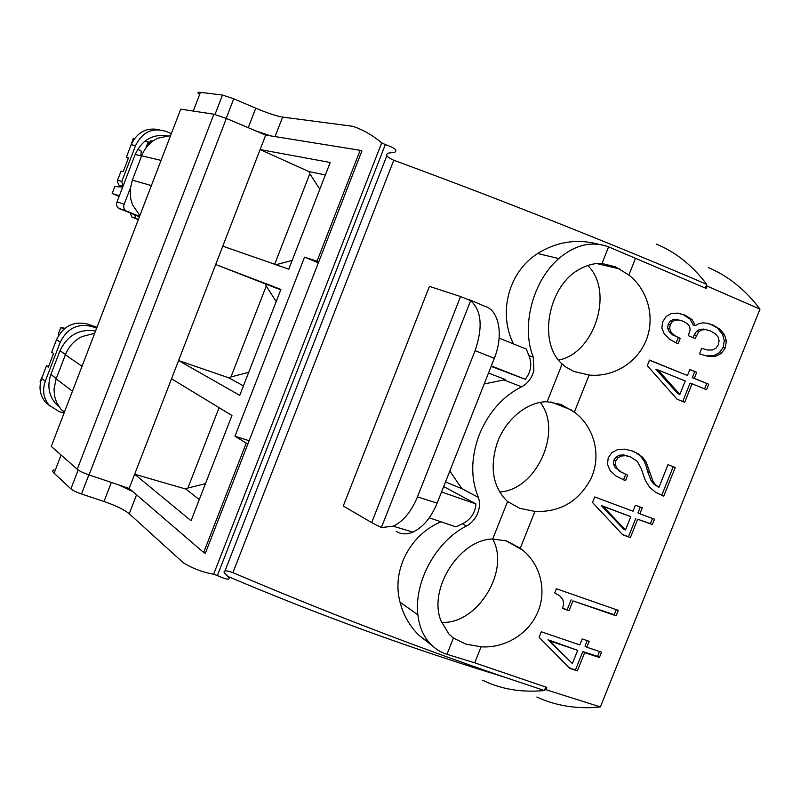 <?xml version="1.0" encoding="UTF-8"?>
<svg xmlns="http://www.w3.org/2000/svg" width="800" height="800" viewBox="0 0 800 800"><rect width="100%" height="100%" fill="white"/><g stroke="black" fill="none" stroke-linecap="round" stroke-linejoin="round"><path stroke-width="1.2" d="M488.5 373.03L505.45 379.62L484.19 383.96M449.8 471.07L461.95 488.7L478.39 497.43L478.07 496.7C470.89 478.68 470.96 458.92 478.27 437.41L479.51 434.13C488.77 412.14 502.79 396.36 521.57 386.79C527.05 383.94 530.95 379.25 533.26 372.73L533.88 370.58L533.28 357.18C520.98 326.58 532.48 281.44 558.78 258.57C575.24 244.68 591.84 240.77 608.58 246.85L601.99 263.46C594.81 263.1 587.66 264.85 580.55 268.69C548.22 284.69 537.37 342.6 562.13 363.98L565.84 367.06L574.03 371.51L589.11 375.02L574.36 412.13L560.96 404.43L547.15 401.73C527.08 401.5 504.94 419.86 496.85 444.06C489.68 468.02 493.04 486.99 506.92 500.94L507.57 501.52L492.71 539C459.32 539.46 427.72 589.42 441.12 621.16L449.02 634.15L453.42 638.06L465.8 644.12L481.09 646.81L474.73 662.83L446.97 654.33C440.42 652.22 434.77 648.6 430.01 643.48C423.28 636.05 419.25 626.59 417.92 615.09L417.89 614.87C413.89 581.75 436.17 541.14 466.45 526.04C471.74 523.13 475.57 518.63 477.94 512.54C479.85 507.18 480 502.15 478.39 497.43M445.52 481.92L461.95 488.7M491.13 366.38L525.29 379.3C531.04 371.87 532.26 363.99 528.94 355.65L533.28 357.18M443.69 486.54L475.95 503.96C475.12 513.15 470.61 519.74 462.44 523.75L466.45 526.04M598.78 244.32C577.33 238.5 556.96 241.56 537.68 253.51C508.13 272.19 498.06 313.29 513.48 343.9M499.13 338.12L526.28 349.06L528.94 355.65M491.31 365.93L525.29 379.3M318.36 262.83L304.55 257.15L234.96 436.21L247.84 444.05L361.9 150.94L360.16 150.31L359.87 151.04L317.02 261.18L318.74 261.84M429.27 517.82L455.94 526.89L462.44 523.75M432.23 645.71L419.19 635.52C409.72 626.23 403.34 615.11 400.03 602.15C391.43 570.12 410.23 534.59 440.98 521.8M441.56 491.94L475.95 503.96M708.38 267.59C725.47 274.8 740.77 286.24 754.28 301.92L760 309.13L707.14 286.12L706.22 288.43L608.58 246.85M429.43 286.39L343.27 506.01L371.67 522.61L460.56 296.55L429.43 286.39M545.79 687.07L544.41 690.53L504.06 677.01C415.01 646.45 324.63 611.66 232.91 572.64L393.76 160.24C500.32 199.43 612.54 243.97 706.72 284.36L705.25 288.02M635.35 258.67L628.86 275.02L615.58 266.87L601.99 263.46M507.58 501.52L519.72 508.31L534.91 511.41L520.26 548.25L506.75 540.99L492.71 539M371.67 522.61L381.37 527.55L393.24 526.19C403.24 521.42 411.31 511.65 417.46 496.88L437.14 503.14C431.04 517.77 422.95 527.43 412.88 532.1C406.68 534.64 401.11 534.4 396.18 531.37M437.14 503.14L494.31 358.33C503.87 334.99 498.92 310.02 484.85 306.3L468.91 299.54M249.13 440.74L234.96 436.21M393.76 160.24C387.21 157.35 385.22 155.01 387.8 153.23L394.83 152.2C397.72 150.31 394.55 147.77 385.33 144.56L381.68 142.87C372.61 135.22 363 129.7 352.85 126.31L282.62 117.08C276.37 116.04 267.42 113.08 255.76 108.19L248.24 127.69M246.15 443.34L203.68 552.51L205.36 553.24L247.84 444.05M385.33 144.56L217.38 575.58L213.65 574.2C202.51 572.23 192.38 568.4 183.25 562.71L129.23 513.75L136.56 494.81M304.55 257.15L317.02 261.18M381.37 527.55L470.66 300.65L460.56 296.55M707.15 286.11L706.42 285.11M706.72 284.36C692.26 265.28 675.4 251.85 656.16 244.05M232.91 572.64C226.26 570.2 223.37 570.25 224.25 572.79L228.95 577.58C230.05 580.19 226.19 579.52 217.38 575.58M544.41 690.53C521.7 692.7 501.11 689.26 482.63 680.22M474.73 662.83L546.78 687.39L545.87 689.67L544.7 689.8M558.61 360.09C594.83 353.32 614.27 290.99 587.75 265.51M628.86 275.02C647.66 289.72 655.41 316.98 646.24 340.08C637.07 363.23 612.72 377.46 589.11 375.02M574.36 412.13C594.21 426.68 601.96 455.56 590.83 478.87C578.6 501.58 559.96 512.42 534.91 511.41M520.26 548.25L522.66 550.13C540.41 564.56 547.16 590.46 537.63 612.51C528.1 634.55 504.24 648.47 481.09 646.81M759.99 309.13L600.36 706.94L545.88 689.66M569.02 610.7L562.57 608.45L563.67 603.59L562.81 599.48L559.92 595.97L554.71 592.88L556.36 588.75L618.29 610.35L616.11 615.8L572.93 600.9L569.02 610.7L562.66 608.04M649.58 487.14L655.36 492.11L663.73 496.16L675.24 467.45L668.01 464.66L658.91 487.4L655.57 484.74L653 481.32L646.19 462.15L642.95 457.6L638.47 453.98L632.65 451.03L624.66 449.15L617.53 449.64L611.89 452.62L608.24 457.78L607.46 464.26L610 470.37L615.77 475.87L625.45 480.67L627.67 475.13L621.07 471.98L617.23 468.55L615.37 464.81L615.76 460.95L617.97 457.78L621.4 456L625.59 455.71L630.25 456.79L637.19 461.29L640.99 468.08L645.47 480.77L649.58 487.14M701.72 348.33L707.6 350.01L712.44 349.97L715.99 348.19L718.37 344.71L719.1 340.68L717.99 336.86L715.05 333.62L710.4 330.87L705.8 329.64L701.75 329.94L698.55 331.89L695.18 338.55L688.28 335.67L690.18 329.89L689.61 326.43L687.34 323.62L683.03 321.17L678.69 320.01L675.07 320.15L672.21 321.77L670.21 324.67L669.67 328.67L671.16 332.3L674.68 335.54L680.19 338.39L678.01 343.85L669.62 339.32L664.28 333.98L661.87 328.04L662.61 321.89L666.14 316.53L671.26 313.55L677.66 313.12L685.03 315.12L692.11 319.67L695.26 325.64L698.79 323.69L702.88 322.84L707.53 323.3L712.77 324.95L720.03 329.32L724.57 334.81L726.4 341.14L725.18 348.02L721.42 353.32L715.8 356.21L708.55 356.52L699.5 353.89L701.72 348.33M684.7 402.28L677.15 399.25L647.28 365.68L649.51 360.09L687.45 375.51L689.86 369.47L696.71 372.28L694.3 378.31L708.74 384.24L706.55 389.69L692.1 383.79L684.7 402.28M630.38 537.59L622.75 534.81L592.52 502.5L594.74 496.95L632.99 511.23L635.39 505.23L642.3 507.81L639.9 513.79L654.5 519.19L652.33 524.6L637.73 519.23L630.38 537.59L622.42 534.45M577.35 670.88L569.66 668.36L539.11 637.29L541.31 631.78L579.83 644.92L582.22 638.97L589.19 641.31L586.81 647.25L601.55 652.13L599.4 657.51L584.65 652.66L577.35 670.88L568.82 667.5M499.6 491.96C536.27 490.27 563.12 431.12 540.23 402.41M441.57 622.34C477.45 624.75 510.59 570.27 492.63 539M417.46 496.88L475.1 350.65L494.31 358.33M470.66 300.65C481.57 310.61 483.04 327.28 475.1 350.65M360.16 150.31L265.71 135.08L255.65 130.83L270.48 135.85M203.68 552.51L129.16 488.46L265.71 135.08M274.7 264.25L309.81 173.74L308.96 171.6L260.11 149.56L330.21 162.48L288.78 269.16L222.78 246.17M280.73 289.87L215.69 264.52L280.91 289.41L239.76 395.37L178.59 360.55L228.93 377.89L243.44 385.89M171.54 378.78L231.95 415.49L191.06 520.75L134.65 474.23L185.81 489.06L199.29 499.56M78.18 469.99L70.92 488.86C72.91 490.52 76.44 492.24 81.51 493.99L104 501.48C115.83 505.57 124.24 509.66 129.23 513.75M70.92 488.86L54.11 473.21C52.26 471.44 52.24 470.32 54.07 469.85M129.16 488.46L118.9 484.99L132.93 491.69M226.19 118.37L233.74 98.78L222.49 95.04L200.45 92.36C198 92.08 197.37 92.56 198.56 93.79M233.74 98.78L255.76 108.19M255.65 130.83L226.36 118.44L213.89 114.21L180.73 109.15L51.27 446.38L77.24 469.28C79.49 471.07 83.43 472.95 89.05 474.91L118.9 484.99M600.36 706.94L591.57 707.62C571.73 708.29 553.49 704.75 536.85 697M616.27 609.66L614.24 614.72L616.11 615.8M614.24 614.72L572.93 600.9M571.12 599.84L567.22 609.63M615.76 460.95L613.86 460.14L616.07 456.98L619.5 455.2L623.68 454.91L630.25 456.79M623.68 454.91L625.59 455.71M619.5 455.2L621.4 456M616.07 456.98L617.97 457.78M613.86 460.14L613.47 464L615.37 464.81M613.47 464L615.33 467.73L617.23 468.55M615.33 467.73L621.07 471.98M619.17 471.16L626.95 474.85M625.74 474.33L623.54 479.83L625.45 480.67M631.95 450.87L638.47 453.98M636.54 453.19L642.95 457.6M641.01 456.81L644.25 461.35L646.19 462.15M644.25 461.35L646.39 466.79L648.34 467.6M646.39 466.79L647.56 471.35L649.51 472.17M647.56 471.35L651.05 480.49L653 481.32M651.05 480.49L653.62 483.9L655.57 484.74M653.62 483.9L658.91 487.4M673.24 466.68L661.78 495.26M662.64 495.68L663.73 496.16M696.23 335.41L694.19 334.84L696.51 331.32L699.7 329.38L703.74 329.08L710.4 330.87M703.74 329.08L705.8 329.64M699.7 329.38L701.75 329.94M696.51 331.32L698.55 331.89M694.19 334.84L693.22 337.73M670.21 324.67L668.21 324.11L670.2 321.22L673.05 319.61L676.67 319.47L683.03 321.17M676.67 319.47L678.69 320.01M673.05 319.61L675.07 320.15M670.2 321.22L672.21 321.77M668.21 324.11L667.66 328.11L669.67 328.67M667.66 328.11L669.16 331.73L671.16 332.3M669.16 331.73L672.67 334.97L674.68 335.54M672.67 334.97L680.19 338.39M678.18 337.82L676.15 342.89M677.62 313.13L685.03 315.12M683 314.59L690.07 319.12L692.11 319.67M690.07 319.12L693.21 325.09L695.26 325.64M707.07 323.25L712.77 324.95M710.71 324.4L720.03 329.32M717.95 328.76L722.49 334.25L724.57 334.81M722.49 334.25L724.31 340.56L726.4 341.14M724.31 340.56L723.1 347.43L725.18 348.02M699.75 353.99L706.49 355.91L713.74 355.6L719.35 352.72L723.1 347.43M719.35 352.72L721.42 353.32M713.74 355.6L715.8 356.21M706.49 355.91L708.55 356.52M687.45 375.51L649.45 360.24M696.71 372.28L689.8 369.64M694.67 371.65L692.27 377.66L694.3 378.31M708.74 384.24L692.27 377.66M706.69 383.58L704.57 388.88M682.73 401.49L690.08 383.13L692.1 383.79M640.31 507.07L637.98 512.9L639.9 513.79M652.5 518.45L650.39 523.69L652.33 524.6M650.39 523.69L637.73 519.23M635.81 518.33L628.47 536.65M587.18 640.64L584.99 646.12L586.81 647.25M599.52 651.46L597.56 656.36L599.4 657.51M597.56 656.36L582.83 651.51L584.65 652.66M582.83 651.51L575.55 669.71M308.96 171.6L325.38 174.93M657.84 369.88L655.86 369.24L677.88 393.73L679.89 394.41L685.25 381L657.84 369.88L679.89 394.41M630.81 516.67L601.29 505.52L623.58 529.06L625.48 529.99L630.81 516.67L603.16 506.41L625.48 529.99M577.67 650.33L548.05 639.78L572.38 663.55L577.67 650.33L549.82 640.91L572.38 663.55M219.06 407.66L187.88 488.03L185.81 489.06M228.93 377.89L230.98 376.93L266.24 286.04L265.36 283.99M187.88 488.03L205.48 483.63M230.98 376.93L248.7 372.34M266.24 286.04L276.18 301.59M276.02 264.71L292.18 260.39M309.81 173.74L319.83 189.22M139.88 215.58L132.44 204.64L130.74 198.97L130.2 189.41L132.33 180.15L151.4 185.57M170.58 135.61L157.95 138.14C150.38 141.74 144.95 147.63 141.66 155.81L132.33 180.15M64.3 412.43L60.87 409.14L56.56 402.43L54.52 395.97L54.02 389.08L56.15 378.86L65.38 354.78C68.64 346.67 74.12 340.62 81.81 336.62L94.68 333.3M601.29 505.52L603.16 506.41M548.05 639.78L549.82 640.91M139.55 216.42L125.78 210.74C123.78 209.02 123.25 206.85 124.17 204.25L130.32 188.21M139.43 216.75L118.63 208.27C116.65 206.57 116.11 204.43 117.03 201.86L135.19 154.46C141.85 140.15 152.48 133.9 167.08 135.71M117.03 201.86L124.17 204.25M138.37 219.5L136.09 218.46L134.49 214.78M123 186.28L121.82 181.44L135.54 145.63C142.43 131.84 152.77 127.15 166.54 131.56L171.32 133.67M135.54 145.63L131.18 144.67L126.31 157.41L128.46 157.93L123.19 171.69L121.06 171.11L117.58 180.2L117.3 181.47L119.03 185.21L122.47 187.67M138.31 219.67L131.79 216.94L130.21 213.07M131.18 144.67L131.41 144.09C137.52 131.96 146.81 127.18 159.28 129.75M126.31 157.41L128.33 158.26M144.91 141.17L148.22 141.86L145.81 148.15M121.62 186.98L114.8 186.6L112.16 193.49L119.1 196.45M119.35 195.8L112.16 193.49M140.85 155.8L141.22 151.06L137.72 149.3M134.23 138.96L133.13 138.73L130.76 145.77M148.03 145.41L146.64 145.97M152.46 141.18L150.79 140.84L147.03 144.96M153.04 140.97L150.79 140.84M59.01 406.75L55.46 403.39C48.68 395.02 47.16 385.38 50.9 374.46L60 350.7C67.55 335.12 79.4 328.56 95.56 331.01M40.58 382.02L40.1 381.64L43.01 374.9M49.78 405.94L45.35 402.05C39.98 395.38 38.68 387.69 41.46 378.98L46.49 365.82L48.57 366.49M64.04 413.12L59.07 411.6L48.97 405.04C43.43 398.13 42.2 390.19 45.28 381.23L60.25 342.16L56.51 339.65L51.69 352.25L53.53 353.56L48.31 367.17L46.49 365.82M60.25 342.16C67.12 328.41 77.62 323.18 91.74 326.47L96.65 328.17M56.51 339.65C63.34 326 73.76 320.82 87.79 324.11L96.99 327.29M63.73 329.27L60.87 327.43L58.25 334.26L58.89 334.93M64.87 328.32L60.87 327.43M503.78 379.89L521.57 386.79M537.68 253.51L558.78 258.57M562.13 363.98L547.15 401.73M453.42 638.06L446.97 654.33M400.03 602.15L417.89 614.87M213.65 574.2L381.68 142.87M275.07 136.59L282.62 117.08M111.35 482.44L104 501.48M226.36 118.44L89.05 474.91M81.51 493.99L88.88 474.85M54.11 473.21L61.09 455.04M222.49 95.04L215.02 114.44M193.27 111.07L200.45 92.36M213.89 114.21L77.24 469.28M141.66 155.81L161.07 160.38M65.38 354.78L82.01 366.3M56.15 378.86L72.45 391.22M135.19 154.46L141.59 155.97M119.7 208.86L126.86 211.34M117.58 180.2L121.82 181.44M119.26 185.36L122.93 186.47M136.92 218.92L132.61 217.4M60 350.7L65.49 354.5M50.9 374.46L56.28 378.53M45.28 381.23L41.67 378.41M91.74 326.47L87.79 324.11M419.19 635.51L430.01 643.48M386.88 155.6L224.97 570.95M504.07 677.01C410.66 648.44 318.66 614.94 228.07 576.52M596.76 263.56L619.94 269.03M550.82 401.91L571.32 409.94M505.95 540.73L522.66 550.13M393.24 526.19L412.88 532.1M64.45 412.06L60.87 409.14M125.78 210.74L118.63 208.27M119.03 185.21L122.96 186.4M122.76 186.9L120.66 186.27M136.09 218.46L131.79 216.94M58.34 405.73L55.46 403.39M48.97 405.04L45.35 402.05"/></g></svg>
